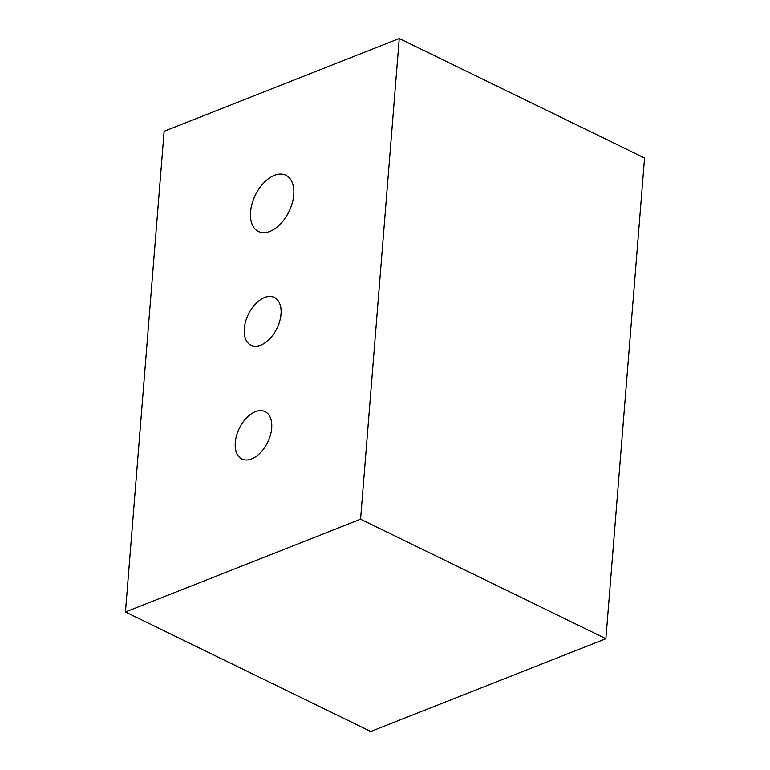 <?xml version="1.0" encoding="UTF-8"?>
<svg xmlns="http://www.w3.org/2000/svg" width="770" height="770" viewBox="0 0 770 770"><rect width="100%" height="100%" fill="white"/><g stroke="black" fill="none" stroke-linecap="round" stroke-linejoin="round"><path stroke-width="1.16" d="M125.443 611.996L164.116 131.295L399.255 38.5L644.557 158.004L605.884 638.705L370.745 731.5L125.443 611.996L360.572 519.201L605.884 638.705M399.255 38.5L360.572 519.201M281.021 314.112A26.604 15.929 -64 0 0 274.312 297.451A26.604 15.929 -64 0 0 255.611 303.842A26.604 15.929 -64 0 0 244.302 328.607A26.604 15.929 -64 0 0 251.01 345.278A26.604 15.929 -64 0 0 269.712 338.877A26.604 15.929 -64 0 0 281.021 314.112M271.695 428.139A26.382 15.795 -64 0 0 265.044 411.613A26.382 15.795 -64 0 0 246.496 417.956A26.382 15.795 -64 0 0 235.283 442.509A26.382 15.795 -64 0 0 241.934 459.045A26.382 15.795 -64 0 0 260.481 452.693A26.382 15.795 -64 0 0 271.695 428.139M293.755 194.868A31.301 18.74 -64 0 0 285.853 175.252A31.301 18.74 -64 0 0 263.86 182.779A31.301 18.74 -64 0 0 250.548 211.914A31.301 18.74 -64 0 0 258.441 231.529A31.301 18.74 -64 0 0 280.444 223.993A31.301 18.74 -64 0 0 293.755 194.868"/></g></svg>
